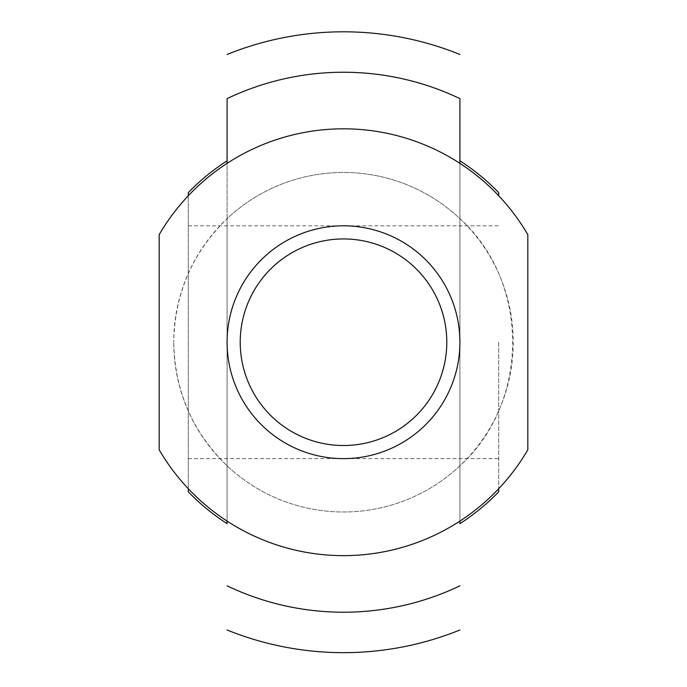 <?xml version="1.0" encoding="UTF-8"?>
<svg xmlns="http://www.w3.org/2000/svg" width="687" height="687" viewBox="0 0 687 687"><rect width="100%" height="100%" fill="white"/><g stroke="black" fill="none" stroke-linecap="round" stroke-linejoin="round"><path stroke-width="0.52" stroke-dasharray="3.44 2.58" d="M240.218 342.229A103.282 103.282 0 0 0 395.145 431.676A103.282 103.282 0 0 0 395.145 252.782A103.282 103.282 0 0 0 240.218 342.229M188.29 488.706L188.29 195.752M498.71 342.229L498.71 488.706L498.71 342.229M227.088 523.64A215.546 215.546 0 0 0 227.096 523.64L227.088 160.818A215.546 215.546 0 0 0 227.088 160.818M459.912 160.818A215.546 215.546 0 0 0 459.904 160.81L459.912 523.64A215.546 215.546 0 0 0 459.912 523.64M459.912 163.351L459.912 218.664C530.158 281.859 530.158 402.599 459.912 465.795L459.912 218.664A169.766 169.766 0 0 0 227.088 218.664L227.088 163.351M459.912 521.098L459.912 465.795A169.766 169.766 0 0 1 227.088 465.795C192.394 431.908 174.61 390.723 173.734 342.229A169.766 169.766 0 0 0 428.379 489.247A169.766 169.766 0 0 0 428.379 195.211A169.766 169.766 0 0 0 173.734 342.229C174.61 293.735 192.394 252.55 227.088 218.664L227.088 521.098M527.814 234.645L527.814 449.813A213.417 213.417 0 0 1 159.186 449.813L159.186 234.645A213.417 213.417 0 0 1 527.814 234.645M188.29 192.661L188.29 491.798M188.29 458.633L498.71 458.633M188.29 225.817L498.71 225.817"/><path stroke-width="1.03" d="M240.218 342.229A103.282 103.282 0 0 1 395.145 252.782A103.282 103.282 0 0 1 395.145 431.676A103.282 103.282 0 0 1 240.218 342.229M227.088 521.098L227.088 523.64A215.546 215.546 0 0 1 188.29 491.798L188.29 488.706M188.29 195.752L188.29 192.661A215.546 215.546 0 0 1 227.088 160.818L227.088 98.627A269.982 269.982 0 0 1 459.912 98.627L459.912 160.818A215.546 215.546 0 0 1 498.71 192.652L498.71 195.752L498.71 192.661M498.71 491.798L498.71 488.706L498.71 491.798A215.546 215.546 0 0 1 459.912 523.64L459.912 521.098M459.912 98.627L459.912 163.351M227.088 163.351L227.088 98.627M527.814 449.813L527.814 234.645A213.417 213.417 0 0 0 159.186 234.645L159.186 449.813A213.417 213.417 0 0 0 527.814 449.813M227.088 342.229A116.412 116.412 0 0 0 401.706 443.038A116.412 116.412 0 0 0 401.706 241.412A116.412 116.412 0 0 0 227.088 342.229M459.912 585.831A269.982 269.982 0 0 1 227.088 585.831M459.912 54.462A310.421 310.421 0 0 0 227.088 54.462M227.088 629.996A310.421 310.421 0 0 0 459.912 629.996"/></g></svg>
